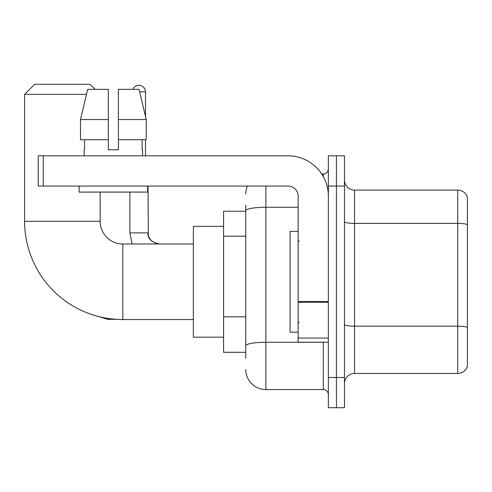 <?xml version="1.0" encoding="UTF-8"?>
<svg xmlns="http://www.w3.org/2000/svg" width="492" height="492" viewBox="0 0 492 492"><rect width="100%" height="100%" fill="white"/><g stroke="black" fill="none" stroke-linecap="round" stroke-linejoin="round"><path stroke-width="0.74" d="M245.748 358.336L245.748 210.767L245.748 211.24L223.583 211.24L223.583 352.29L245.748 352.29M328.361 377.481L328.361 407.708L336.423 407.708L336.423 377.481L336.423 407.708L344.486 407.708L344.486 377.481L336.423 377.481L336.423 186.056L336.423 377.481L328.361 377.481L328.361 186.056L336.423 186.056L336.423 155.829L336.423 186.056L344.486 186.056L344.486 377.481M344.486 186.056L344.486 155.829L328.361 155.829L328.361 186.056M265.895 186.056L265.895 389.572L323.324 389.572L323.324 342.217M321.719 173.965L323.324 173.965A5.037 5.037 0 0 0 328.361 168.928M245.748 349.271L245.748 345.771A20.147 3.499 180 0 1 265.895 342.272L323.324 342.272A5.037 0.873 0 0 0 325.077 342.217M298.14 207.267L265.895 207.267A20.147 3.499 180 0 0 245.748 210.767L245.748 205.195M328.361 394.609A5.037 5.037 0 0 0 323.324 389.572M245.748 194.112A20.147 20.147 0 0 1 247.433 186.056M265.895 389.572A20.147 20.147 0 0 1 245.748 369.418M344.486 383.526A10.074 10.074 0 0 1 354.56 373.453L457.726 373.453L457.726 190.084L354.56 190.084A10.074 10.074 0 0 1 344.486 180.01A10.074 10.074 0 0 0 354.56 190.084L354.56 373.453M467.4 197.335A10.074 10.074 0 0 0 457.726 190.084A10.074 10.074 0 0 1 467.4 197.335L467.4 366.196A10.074 10.074 0 0 1 457.726 373.453M467.4 224.782L467.4 327.414A10.074 1.747 180 0 0 457.726 326.153L354.56 326.153A10.074 1.747 -0 0 1 344.486 324.4M118.4 149.783L108.326 149.783L118.4 149.783L108.326 149.783L118.4 149.783L118.4 89.335L139.07 89.335L146.222 119.556L146.222 139.71L118.4 139.71M132.908 89.335A6.55 6.55 0 0 1 145.503 91.85L145.503 116.487L146.222 119.556L118.4 119.556M193.356 319.548L122.834 319.548A98.234 98.234 0 0 1 24.6 221.314L24.6 94.372L34.674 84.292L90.085 84.292L95.128 89.335M122.834 319.548L122.834 243.983A22.669 22.669 0 0 1 100.165 221.314L100.165 192.095M86.457 94.372L24.6 94.372M223.583 226.351L193.356 226.351L193.356 337.18L223.583 337.18M145.503 139.71L145.503 155.829M328.361 342.217L298.14 342.217L298.14 301.473L328.361 301.473M328.361 196.13A40.301 40.301 0 0 0 288.066 155.829L43.241 155.829L43.241 186.056L288.066 186.056A10.074 10.074 0 0 1 298.14 196.13L298.14 301.473M43.241 186.056L38.204 186.056L38.204 155.829L43.241 155.829M108.326 119.556L108.326 139.71L108.326 119.556L80.497 119.556L87.656 89.335L108.326 89.335L108.326 149.783M84.144 149.783L84.581 149.783L84.144 149.783L84.144 155.829M142.582 149.783L142.139 149.783L142.582 149.783L142.582 155.829M142.139 139.71L142.139 149.783M84.581 149.783L84.581 139.71M79.107 186.056L79.107 192.095L147.618 192.095L147.618 186.056M108.326 139.71L80.497 139.71L80.497 119.556L87.656 89.335M146.222 119.556L139.07 89.335M298.14 231.394L290.077 231.394L290.077 332.143L298.14 332.143M245.748 236.215L223.583 236.215M245.748 316.817L223.583 316.817M323.324 176.616L323.324 173.965M467.4 224.647A10.074 1.747 180 0 0 457.726 223.386L354.56 223.386A10.074 1.747 0 0 1 344.486 221.634M24.6 221.314L100.165 221.314M91.863 314.542L107.92 319.345L91.863 314.542L107.92 319.345L91.863 314.542L107.92 319.345L91.863 314.542L107.92 319.345L91.863 314.542L107.92 319.345L91.863 314.542L107.92 319.345L91.863 314.542L107.92 319.345L107.92 318.41M129.882 192.095L129.882 232.9L132.065 243.983L129.882 232.9L132.065 243.983L129.882 232.9L132.065 243.983L129.882 232.9L132.065 243.983L129.882 232.9L132.065 243.983L129.882 232.9L132.065 243.983L129.882 232.9L148 232.9M139.666 91.85L145.503 91.85M328.361 302.352L298.14 302.352M298.14 338.053L328.361 338.053M193.356 243.983L122.834 243.983M116.543 319.345L107.92 319.345M148.018 232.9C147.409 238.276 151.105 241.972 159.1 243.983C151.105 241.972 147.409 238.276 148.018 232.9C147.409 238.276 151.105 241.972 159.1 243.983C151.105 241.972 147.409 238.276 148.018 232.9C147.409 238.276 151.105 241.972 159.1 243.983C151.105 241.972 147.409 238.276 148.018 232.9C147.409 238.276 151.105 241.972 159.1 243.983C151.105 241.972 147.409 238.276 148.018 232.9C147.409 238.276 151.105 241.972 159.1 243.983C151.105 241.972 147.409 238.276 148.018 232.9C147.409 238.276 151.105 241.972 159.1 243.983L156.505 243.675L151.265 240.742L148.898 237.224L148.326 235.496L148.018 186.056M299.148 241.467L298.14 240.459M299.148 322.069L298.14 323.072"/></g></svg>
